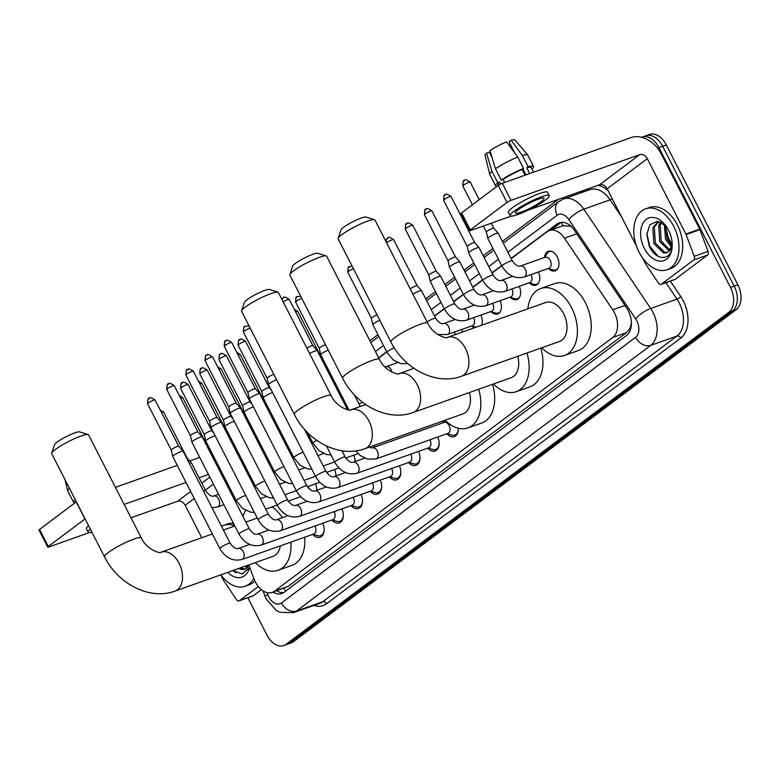 <?xml version="1.0" encoding="UTF-8"?>
<svg xmlns="http://www.w3.org/2000/svg" width="780" height="780" viewBox="0 0 780 780"><rect width="100%" height="100%" fill="white"/><g stroke="black" fill="none" stroke-linecap="round" stroke-linejoin="round"><path stroke-width="1.17" d="M544.557 257.244A10.335 6.737 70.5 0 1 548.272 251.335A10.335 6.737 70.5 0 1 557.271 256.922A10.335 6.737 70.5 0 1 555.194 270.816A10.335 6.737 70.5 0 1 548.574 268.573M442.952 422.819A10.998 7.166 70.5 0 1 443.186 420.907M248.771 564.915L253.987 578.848A19.383 12.636 -109.5 0 0 255.352 581.929A19.383 12.636 -109.5 0 0 272.21 592.41A19.383 12.636 -109.5 0 0 274.453 591.201L612.749 337.477A19.383 12.636 -109.5 0 0 612.719 309.796L564.515 238.192A19.383 12.636 -109.5 0 0 549.325 230.548A19.383 12.636 -109.5 0 0 547.082 231.757L511.222 258.658M631.41 323.066A6.464 4.212 -109.5 0 0 631.322 322.637A19.383 12.636 70.5 0 1 629.733 328.633L629.918 328.497A6.464 4.212 -109.5 0 0 631.166 326.693M571.37 226.297L562.78 225.791M272.21 592.41L288.327 586.277L626.623 332.553L629.733 328.633M631.322 322.637L631.371 322.072M232.557 521.596L234.283 526.198M501.784 265.736L492.053 273.039M482.615 280.118L472.894 287.41M463.456 294.489L453.726 301.782M444.288 308.86L434.567 316.154M386.802 351.975L378.739 358.02M461.77 329.462A10.335 6.737 70.5 0 1 462.667 331.978M480.938 315.091A10.335 6.737 70.5 0 1 481.543 325.27M474.289 327.853A10.335 6.737 70.5 0 1 471.919 326.069M500.097 300.719A10.335 6.737 70.5 0 1 497.698 313.94A10.335 6.737 70.5 0 1 491.088 311.698M519.265 286.338A10.335 6.737 70.5 0 1 516.867 299.559A10.335 6.737 70.5 0 1 510.247 297.326M538.424 271.966A10.335 6.737 70.5 0 1 536.026 285.188A10.335 6.737 70.5 0 1 529.415 282.945M315.403 483.922A10.335 6.737 70.5 0 1 316.777 490.318M334.571 469.54A10.335 6.737 70.5 0 1 335.936 475.946M353.73 455.169A10.335 6.737 70.5 0 1 355.105 461.575M374.176 445.409A10.335 6.737 70.5 0 1 374.264 447.203M322.754 523.243A10.998 7.166 70.5 0 1 320.161 537.235A10.998 7.166 70.5 0 1 312.692 534.388M341.913 508.872A10.998 7.166 70.5 0 1 339.329 522.863A10.998 7.166 70.5 0 1 331.861 520.016M361.081 494.5A10.998 7.166 70.5 0 1 358.488 508.492A10.998 7.166 70.5 0 1 351.019 505.645M380.24 480.129A10.998 7.166 70.5 0 1 377.656 494.11A10.998 7.166 70.5 0 1 370.188 491.264M399.409 465.757A10.998 7.166 70.5 0 1 396.815 479.739A10.998 7.166 70.5 0 1 389.347 476.892M418.567 451.386A10.998 7.166 70.5 0 1 415.984 465.368A10.998 7.166 70.5 0 1 408.515 462.52M437.736 437.005A10.998 7.166 70.5 0 1 435.142 450.996A10.998 7.166 70.5 0 1 427.674 448.149M458.299 428.259A10.998 7.166 70.5 0 1 454.311 436.625A10.998 7.166 70.5 0 1 446.842 433.777M641.56 137.29A19.383 12.636 70.5 0 1 642.067 137.085A19.383 12.636 70.5 0 1 658.925 147.566L730.49 287.401L734.175 286.094A19.383 12.636 70.5 0 1 732.527 310.927L289.76 643.012A19.383 12.636 70.5 0 1 287.508 644.221A19.383 12.636 70.5 0 0 289.76 643.012L732.527 310.927A19.383 12.636 70.5 0 0 734.175 286.094L662.62 146.26L734.175 286.094L737.87 284.778A19.383 12.636 70.5 0 1 736.222 309.621L293.446 641.706A19.383 12.636 70.5 0 1 291.203 642.915L283.822 645.528A19.383 12.636 70.5 0 1 266.955 635.057L247.884 597.763M642.067 137.085L645.762 135.778A19.383 12.636 70.5 0 1 662.62 146.26A19.383 12.636 70.5 0 0 645.762 135.778L649.447 134.472A19.383 12.636 70.5 0 1 666.315 144.944L737.87 284.778M273.01 592.127A19.383 12.636 -109.5 0 0 281.882 593.492A19.383 12.636 -109.5 0 0 284.125 592.283L626.574 335.439A19.383 12.636 -109.5 0 0 626.554 307.759L574.48 230.402A19.383 12.636 -109.5 0 0 559.289 222.768A19.383 12.636 -109.5 0 0 557.047 223.977L511.105 258.433M283.647 592.615A19.383 12.636 70.5 0 1 276.705 590.811M730.49 287.401A19.383 12.636 70.5 0 1 728.832 312.244L286.065 644.319A19.383 12.636 70.5 0 1 283.822 645.528M369.905 340.743L377.959 334.698M425.724 298.877L435.445 291.584M444.883 284.505L454.613 277.212M464.051 270.133L473.772 262.84M483.21 255.762L492.94 248.459M502.378 241.381L558.373 199.387M501.667 265.512L491.936 272.805M482.498 279.883L472.777 287.177M463.34 294.255L453.609 301.548M444.171 308.636L434.45 315.929M386.685 351.751L378.622 357.796M551.021 229.954L560.742 222.661A19.383 12.636 70.5 0 1 561.22 222.329M253.812 578.38A32.302 21.06 70.5 0 1 245.203 586.228A32.302 21.06 70.5 0 1 220.828 574.841M254.845 580.885A32.302 21.06 70.5 0 1 248.898 584.922L245.203 586.228M240.172 567.967L245.339 568.99M248.869 565.168A16.146 10.53 70.5 0 1 246.382 568.288L244.618 569.303L241.488 569.527L238.709 568.493M246.031 565.89L247.923 566.719M244.569 566.407L247.309 567.44M249.619 567.167A22.61 14.742 70.5 0 1 227.692 572.403M232.849 570.57L242.131 574.002L248.898 568.093M249.054 565.666L246.382 568.288M221.51 526.295A32.302 21.06 70.5 0 1 223.597 525.359A32.302 21.06 70.5 0 1 234.049 525.564M223.597 525.359L227.282 524.043A32.302 21.06 70.5 0 1 233.191 523.283M233.064 570.492L236.067 572.851M258.307 586.521L239.372 600.717L253.217 595.803A3.227 2.106 70.5 0 1 252.847 596.008L239.002 600.922A3.227 2.106 -109.5 0 0 239.372 600.717M261.398 589.66L253.217 595.803M47.726 547.131L39 530.078A3.227 0.487 -27.1 0 1 39.566 529.425L48.292 546.478A3.227 0.487 152.9 0 0 47.726 547.131A3.227 0.487 152.9 0 0 48.877 546.956L89.281 532.613M85.098 518.875A3.227 0.487 152.9 0 0 84.962 518.983L76.235 501.92L39.566 529.425M199.719 457.411L189.657 460.98M177.274 465.377L115.401 487.344M84.962 518.983L48.292 546.478M130.991 517.813L177.635 501.248A6.464 4.797 -126.9 0 1 185.162 505.294L201.757 537.742M124.127 504.397L186.001 482.43M199.056 477.799L208.445 474.464M220.759 574.86L223.714 580.651A3.227 2.106 -109.5 0 0 223.996 581.129L236.467 599.644A3.227 2.106 -109.5 0 0 239.002 600.922M88.579 525.681A21.967 3.315 152.9 0 0 86.395 528.772L88.14 532.184A21.967 3.315 152.9 0 0 91.923 532.233M90.324 529.093A21.967 3.315 152.9 0 0 88.14 532.184M75.855 500.818A18.73 2.827 152.9 0 0 75.894 501.16L76.274 501.901M75.28 499.707A21.313 3.217 152.9 0 0 73.593 502.33A21.313 3.217 152.9 0 0 75.153 502.739M69.469 488.339A21.313 3.217 152.9 0 0 67.733 490.854A21.313 3.217 152.9 0 0 67.772 490.961L73.593 502.33M673.706 226.307A32.302 21.06 70.5 0 1 667.222 269.714A32.302 21.06 70.5 0 1 639.122 252.252A32.302 21.06 70.5 0 1 645.606 208.835A32.302 21.06 70.5 0 1 673.706 226.307M645.606 208.835L649.301 207.529A32.302 21.06 70.5 0 1 677.401 224.991A32.302 21.06 70.5 0 1 670.907 268.408L667.222 269.714M665.652 225.595L657.13 221.354L649.828 224.825L646.844 234.37L649.145 245.827C655.122 260.549 670.429 261.349 671.98 247.777L672.233 245.339M644.309 248.362A22.61 14.742 70.5 0 1 644.358 221.169A22.61 14.742 70.5 0 1 664.511 224.172A22.61 14.742 70.5 0 1 668.518 230.197A22.61 14.742 70.5 0 1 672.224 245.905A22.61 14.742 70.5 0 1 661.557 261.105A22.61 14.742 70.5 0 1 644.309 248.362M658.651 221.54L654.322 227.185L655.327 243.077L664.969 252.496L667.349 252.476M658.32 221.481L652.86 227.701L653.855 243.604L663.507 253.012L666.637 252.788L668.401 251.774A16.146 10.53 70.5 0 0 672.204 243.964M661.45 222.514L660.192 225.108L661.187 241L669.932 250.195M660.631 222.144L658.72 225.625L659.724 241.517L669.328 250.926M665.399 225.352L667.046 238.924L671.882 245.827M664.307 224.377L665.584 239.441L671.492 247.201M672.175 244.218A22.61 14.742 70.5 0 1 669.23 239.509A22.61 14.742 70.5 0 1 665.535 225.469M671.911 243.994L668.606 239.002L665.476 226.346M672.233 244.705L668.401 251.774M646.893 233.434L649.652 246.031L658.076 256.327M51.724 453.131L54.571 444.668A14.216 2.145 -27.1 0 1 57.067 442.172A14.216 2.145 -27.1 0 1 69.82 434.918A14.216 2.145 -27.1 0 1 79.57 431.876L88.091 434.519A20.67 3.12 152.9 0 0 73.905 438.945A20.67 3.12 152.9 0 0 55.361 449.494A20.67 3.12 152.9 0 0 51.724 453.131A20.67 3.12 152.9 0 0 51.724 453.668L104.491 556.783A20.67 3.12 -27.1 0 1 108.127 552.611A20.67 3.12 -27.1 0 1 128.047 541.447A20.67 3.12 -27.1 0 1 141.297 537.947L88.53 434.831A20.67 3.12 152.9 0 0 88.091 434.519M212.374 533.968L161.119 552.162A20.67 13.475 -109.5 0 1 179.107 563.335A20.67 13.475 -109.5 0 1 177.343 589.826A20.67 13.475 -109.5 0 1 174.954 591.123L273.068 556.296A20.67 13.475 -109.5 0 0 280.332 545.873M290.843 542.139A35.529 23.166 70.5 0 1 278.041 570.297A35.529 23.166 70.5 0 1 255.314 562.594M304.688 537.225A35.529 23.166 70.5 0 1 291.886 565.383L278.041 570.297M242.941 516.37A35.529 23.166 70.5 0 1 245.72 510.393M272.093 506.863A35.529 23.166 70.5 0 1 282.34 517.676M241.566 310.752L244.403 302.289A14.216 2.145 -27.1 0 1 246.899 299.793A14.216 2.145 -27.1 0 1 259.652 292.539A14.216 2.145 -27.1 0 1 269.412 289.497L277.933 292.139A20.67 3.12 152.9 0 0 263.747 296.566A20.67 3.12 152.9 0 0 245.193 307.115A20.67 3.12 152.9 0 0 241.566 310.752A20.67 3.12 152.9 0 0 241.566 311.288L294.333 414.404A20.67 3.12 -27.1 0 1 297.96 410.221A20.67 3.12 -27.1 0 1 317.879 399.058A20.67 3.12 -27.1 0 1 331.13 395.567L278.363 292.451A20.67 3.12 152.9 0 0 277.933 292.139M365.693 404.557L350.961 409.783A20.67 13.475 -109.5 0 1 368.94 420.956A20.67 13.475 -109.5 0 1 367.185 447.447A20.67 13.475 -109.5 0 1 364.786 448.744L462.91 413.917A20.67 13.475 -109.5 0 0 469.482 392.496M478.666 389.24A35.529 23.166 70.5 0 1 467.873 427.918A35.529 23.166 70.5 0 1 445.146 420.215M492.511 384.325A35.529 23.166 70.5 0 1 481.718 423.004L467.873 427.918M289.848 274.531L292.695 266.068A14.216 2.145 -27.1 0 1 295.191 263.572A14.216 2.145 -27.1 0 1 307.944 256.318A14.216 2.145 -27.1 0 1 317.694 253.276L326.225 255.918A20.67 3.12 152.9 0 0 312.029 260.344A20.67 3.12 152.9 0 0 293.485 270.894A20.67 3.12 152.9 0 0 289.848 274.531A20.67 3.12 152.9 0 0 289.848 275.067L342.615 378.183A20.67 3.12 -27.1 0 1 346.252 374.01A20.67 3.12 -27.1 0 1 366.171 362.846A20.67 3.12 -27.1 0 1 379.421 359.346L326.654 256.24A20.67 3.12 152.9 0 0 326.225 255.918M413.975 368.335L399.253 373.561A20.67 13.475 -109.5 0 1 417.232 384.745A20.67 13.475 -109.5 0 1 415.467 411.235A20.67 13.475 -109.5 0 1 413.078 412.523L511.192 377.695A20.67 13.475 -109.5 0 0 517.774 356.284M526.948 353.028A35.529 23.166 70.5 0 1 516.165 391.697A35.529 23.166 70.5 0 1 493.438 383.994M540.793 348.114A35.529 23.166 70.5 0 1 530.01 386.782L516.165 391.697M338.14 238.309L340.987 229.856A14.216 2.145 -27.1 0 1 343.483 227.351A14.216 2.145 -27.1 0 1 356.236 220.106A14.216 2.145 -27.1 0 1 365.986 217.054L374.507 219.707A20.67 3.12 152.9 0 0 360.321 224.133A20.67 3.12 152.9 0 0 341.776 234.673A20.67 3.12 152.9 0 0 338.14 238.309A20.67 3.12 152.9 0 0 338.14 238.846L390.907 341.962A20.67 3.12 -27.1 0 1 394.543 337.789A20.67 3.12 -27.1 0 1 414.463 326.625A20.67 3.12 -27.1 0 1 427.713 323.135L374.946 220.018A20.67 3.12 152.9 0 0 374.507 219.707M447.535 337.34A20.67 13.475 -109.5 0 1 465.523 348.523A20.67 13.475 -109.5 0 1 463.759 375.014A20.67 13.475 -109.5 0 1 461.37 376.301L559.484 341.474A20.67 13.475 -109.5 0 0 563.638 313.697A20.67 13.475 -109.5 0 0 545.659 302.513L447.535 337.34C447.74 339.163 433.378 335.488 427.713 323.135M527.894 308.822A35.529 23.166 70.5 0 1 540.686 288.512A35.529 23.166 70.5 0 1 571.594 307.729A35.529 23.166 70.5 0 1 564.457 355.475A35.529 23.166 70.5 0 1 541.73 347.782M540.686 288.512L554.531 283.598A35.529 23.166 70.5 0 1 585.439 302.815A35.529 23.166 70.5 0 1 578.302 350.561L564.457 355.475M313.004 534.28L317.772 535.694A9.691 6.318 -109.5 0 0 320.648 535.675A9.691 6.318 -109.5 0 0 324.178 529.562M242.005 559.475A5.811 3.793 -109.5 0 0 242.873 558.958A5.811 3.793 -109.5 0 0 243.175 551.665A5.811 3.793 -109.5 0 0 238.114 548.525C235.784 549.188 233.142 547.433 230.188 543.26A5.811 0.877 -27.1 0 0 226.619 544.177A5.811 0.877 -27.1 0 0 221.062 547.228A5.811 0.877 -27.1 0 0 220.857 547.385A5.811 0.877 -27.1 0 0 219.833 548.554C225.547 557.983 232.937 561.62 242.005 559.475L313.814 533.988A5.811 3.793 -109.5 0 0 314.983 526.178A5.811 3.793 -109.5 0 0 314.906 526.032M219.833 548.554L172.741 456.524A5.811 0.877 -27.1 0 1 172.731 456.495A5.811 0.877 -27.1 0 1 173.764 455.354A5.811 0.877 -27.1 0 1 181.028 451.542A5.811 0.877 -27.1 0 1 183.076 451.201A5.811 0.877 -27.1 0 1 183.095 451.23L230.188 543.26M148.336 402.987A4.202 0.634 -27.1 0 0 147.595 403.835L171.268 450.099A4.202 0.634 -27.1 0 1 171.268 450.079A4.202 0.634 -27.1 0 1 172.009 449.26A4.202 0.634 -27.1 0 1 177.255 446.511A4.202 0.634 -27.1 0 1 178.737 446.257A4.202 0.634 -27.1 0 1 178.747 446.277L155.074 400.013C147.615 395.08 150.326 399.35 148.814 398.56A4.202 3.12 53.1 0 0 148.336 402.987A4.202 0.634 -27.1 0 1 152.383 400.725A4.202 0.634 -27.1 0 1 155.074 400.013M332.173 519.899L336.94 521.323A9.691 6.318 -109.5 0 0 339.817 521.303A9.691 6.318 -109.5 0 0 343.346 515.18M261.173 545.103A5.811 3.793 -109.5 0 0 262.031 544.586A5.811 3.793 -109.5 0 0 262.334 537.293A5.811 3.793 -109.5 0 0 257.283 534.144C254.953 534.817 252.31 533.062 249.356 528.889A5.811 0.877 -27.1 0 0 245.778 529.805A5.811 0.877 -27.1 0 0 240.23 532.857A5.811 0.877 -27.1 0 0 240.025 533.013A5.811 0.877 -27.1 0 0 239.002 534.183C244.705 543.611 252.096 547.248 261.173 545.103L332.982 519.617A5.811 3.793 -109.5 0 0 334.152 511.807A5.811 3.793 -109.5 0 0 334.074 511.66M239.002 534.183L191.909 442.153A5.811 0.877 -27.1 0 1 191.899 442.123A5.811 0.877 -27.1 0 1 192.933 440.983A5.811 0.877 -27.1 0 1 200.197 437.171A5.811 0.877 -27.1 0 1 202.234 436.829A5.811 0.877 -27.1 0 1 202.254 436.858L249.356 528.889M168.607 383.857A4.202 3.12 53.1 0 0 167.973 384.189A4.202 3.12 53.1 0 0 167.495 388.615A4.202 0.634 -27.1 0 0 166.754 389.464L190.427 435.727A4.202 0.634 -27.1 0 1 190.427 435.708A4.202 0.634 -27.1 0 1 191.178 434.889A4.202 0.634 -27.1 0 1 196.423 432.139A4.202 0.634 -27.1 0 1 197.896 431.886A4.202 0.634 -27.1 0 1 197.915 431.906M351.331 505.528L356.099 506.951A9.691 6.318 -109.5 0 0 358.976 506.932A9.691 6.318 -109.5 0 0 362.505 500.809M280.332 530.731A5.811 3.793 -109.5 0 0 281.2 530.215A5.811 3.793 -109.5 0 0 281.502 522.922A5.811 3.793 -109.5 0 0 276.442 519.773C274.111 520.445 271.469 518.69 268.515 514.517A5.811 0.877 -27.1 0 0 264.947 515.424A5.811 0.877 -27.1 0 0 259.389 518.486A5.811 0.877 -27.1 0 0 259.184 518.632A5.811 0.877 -27.1 0 0 258.16 519.812C263.874 529.23 271.264 532.876 280.332 530.731L352.141 505.245A5.811 3.793 -109.5 0 0 353.311 497.425A5.811 3.793 -109.5 0 0 353.233 497.289M258.16 519.812L211.068 427.781A5.811 0.877 -27.1 0 1 211.058 427.752A5.811 0.877 -27.1 0 1 212.092 426.611A5.811 0.877 -27.1 0 1 219.355 422.799A5.811 0.877 -27.1 0 1 221.403 422.458A5.811 0.877 -27.1 0 1 221.422 422.487L268.515 514.517M186.664 374.244A4.202 0.634 -27.1 0 0 185.923 375.092L209.596 421.346A4.202 0.634 -27.1 0 1 209.596 421.337A4.202 0.634 -27.1 0 1 210.337 420.517A4.202 0.634 -27.1 0 1 215.582 417.758A4.202 0.634 -27.1 0 1 217.064 417.514A4.202 0.634 -27.1 0 1 217.074 417.534L193.401 371.26C185.942 366.337 188.653 370.607 187.142 369.817A4.202 3.12 53.1 0 0 186.664 374.244A4.202 0.634 -27.1 0 1 190.71 371.972A4.202 0.634 -27.1 0 1 193.401 371.26M370.5 491.156L375.268 492.58A9.691 6.318 -109.5 0 0 378.144 492.56A9.691 6.318 -109.5 0 0 381.673 486.437M299.5 516.36A5.811 3.793 -109.5 0 0 300.358 515.843A5.811 3.793 -109.5 0 0 300.661 508.55A5.811 3.793 -109.5 0 0 295.61 505.401C293.28 506.074 290.638 504.319 287.683 500.136A5.811 0.877 -27.1 0 0 284.105 501.052A5.811 0.877 -27.1 0 0 278.558 504.114A5.811 0.877 -27.1 0 0 278.353 504.26A5.811 0.877 -27.1 0 0 277.329 505.44C283.033 514.858 290.423 518.505 299.5 516.36L371.309 490.873A5.811 3.793 -109.5 0 0 372.479 483.054A5.811 3.793 -109.5 0 0 372.401 482.908M277.329 505.44L230.236 413.41A5.811 0.877 -27.1 0 1 230.227 413.38A5.811 0.877 -27.1 0 1 231.26 412.23A5.811 0.877 -27.1 0 1 238.524 408.427A5.811 0.877 -27.1 0 1 240.562 408.086A5.811 0.877 -27.1 0 1 240.581 408.115L287.683 500.136M228.764 406.985A4.202 0.634 -27.1 0 1 228.755 406.965A4.202 0.634 -27.1 0 1 229.505 406.136A4.202 0.634 -27.1 0 1 234.751 403.387A4.202 0.634 -27.1 0 1 236.223 403.143A4.202 0.634 -27.1 0 1 236.243 403.162L240.562 408.086M389.659 476.785L394.427 478.208A9.691 6.318 -109.5 0 0 397.303 478.189A9.691 6.318 -109.5 0 0 400.832 472.066M318.659 501.988A5.811 3.793 -109.5 0 0 319.527 501.472A5.811 3.793 -109.5 0 0 319.829 494.169A5.811 3.793 -109.5 0 0 314.769 491.029C312.439 491.702 309.796 489.947 306.842 485.764A5.811 0.877 -27.1 0 0 303.274 486.681A5.811 0.877 -27.1 0 0 297.716 489.743A5.811 0.877 -27.1 0 0 297.511 489.889A5.811 0.877 -27.1 0 0 296.488 491.069C302.201 500.487 309.592 504.133 318.659 501.988L390.468 476.502A5.811 3.793 -109.5 0 0 391.638 468.683A5.811 3.793 -109.5 0 0 391.56 468.536M296.488 491.069L249.395 399.038A5.811 0.877 -27.1 0 1 249.386 398.999A5.811 0.877 -27.1 0 1 250.419 397.858A5.811 0.877 -27.1 0 1 257.683 394.056A5.811 0.877 -27.1 0 1 259.73 393.715A5.811 0.877 -27.1 0 1 259.75 393.734L306.842 485.764M247.923 392.613A4.202 0.634 -27.1 0 1 247.923 392.594A4.202 0.634 -27.1 0 1 248.664 391.765A4.202 0.634 -27.1 0 1 253.91 389.015A4.202 0.634 -27.1 0 1 255.391 388.772A4.202 0.634 -27.1 0 1 255.401 388.791L259.73 393.715M408.827 462.413L413.595 463.837A9.691 6.318 -109.5 0 0 416.471 463.808A9.691 6.318 -109.5 0 0 420.001 457.694M337.828 487.617A5.811 3.793 -109.5 0 0 338.686 487.09A5.811 3.793 -109.5 0 0 338.988 479.798A5.811 3.793 -109.5 0 0 333.938 476.658C331.607 477.321 328.965 475.566 326.011 471.393A5.811 0.877 -27.1 0 0 322.433 472.31A5.811 0.877 -27.1 0 0 316.885 475.371A5.811 0.877 -27.1 0 0 316.68 475.517A5.811 0.877 -27.1 0 0 315.656 476.687C321.36 486.115 328.75 489.752 337.828 487.617L409.636 462.121A5.811 3.793 -109.5 0 0 410.806 454.311A5.811 3.793 -109.5 0 0 410.728 454.165M315.656 476.687L268.564 384.667A5.811 0.877 -27.1 0 1 268.554 384.628A5.811 0.877 -27.1 0 1 269.587 383.487A5.811 0.877 -27.1 0 1 276.607 379.762M245.261 326.362A4.202 3.12 53.1 0 0 244.627 326.703A4.202 3.12 53.1 0 0 244.15 331.12A4.202 0.634 -27.1 0 0 243.409 331.968L267.082 378.232A4.202 0.634 -27.1 0 1 267.082 378.222A4.202 0.634 -27.1 0 1 267.832 377.393A4.202 0.634 -27.1 0 1 273.078 374.644A4.202 0.634 -27.1 0 1 273.858 374.4M427.986 448.042L432.754 449.456A9.691 6.318 -109.5 0 0 435.63 449.436A9.691 6.318 -109.5 0 0 439.159 443.323M356.986 473.245A5.811 3.793 -109.5 0 0 357.854 472.719A5.811 3.793 -109.5 0 0 358.156 465.426A5.811 3.793 -109.5 0 0 353.096 462.286C350.766 462.95 348.124 461.194 345.169 457.022A5.811 0.877 -27.1 0 0 341.601 457.938A5.811 0.877 -27.1 0 0 336.043 460.999A5.811 0.877 -27.1 0 0 335.839 461.146A5.811 0.877 -27.1 0 0 334.815 462.316C340.529 471.744 347.919 475.381 356.986 473.245L428.795 447.749A5.811 3.793 -109.5 0 0 429.965 439.94A5.811 3.793 -109.5 0 0 429.887 439.793M447.154 433.66L451.922 435.084A9.691 6.318 -109.5 0 0 454.798 435.065A9.691 6.318 -109.5 0 0 458.328 428.951M447.964 433.378A5.811 3.793 -109.5 0 0 449.134 425.568A5.811 3.793 -109.5 0 0 444.073 422.419L372.265 447.915A5.811 3.793 -109.5 0 1 377.315 451.055A5.811 3.793 -109.5 0 1 377.013 458.348A5.811 3.793 -109.5 0 1 376.155 458.864L447.964 433.378M309.65 353.594A5.811 0.877 -27.1 0 1 315.178 350.932A5.811 0.877 -27.1 0 1 317.216 350.59A5.811 0.877 -27.1 0 1 317.236 350.62L347.5 409.744M306.872 348.153A4.202 0.634 -27.1 0 1 311.405 345.901A4.202 0.634 -27.1 0 1 312.877 345.647A4.202 0.634 -27.1 0 1 312.897 345.667M308.704 488.397A5.811 3.793 -109.5 0 0 308.041 486.7A5.811 3.793 -109.5 0 0 307.973 486.554M245.7 495.446A5.811 0.877 -27.1 0 0 237.569 499.434A5.811 0.877 -27.1 0 0 237.364 499.59A5.811 0.877 -27.1 0 0 236.34 500.76L205.774 441.022A5.811 0.877 -27.1 0 1 205.754 440.983A5.811 0.877 -27.1 0 1 206.788 439.842A5.811 0.877 -27.1 0 1 214.061 436.04A5.811 0.877 -27.1 0 1 215.124 435.708M182.471 382.717A4.202 3.12 53.1 0 0 181.838 383.058A4.202 3.12 53.1 0 0 181.36 387.485A4.202 0.634 -27.1 0 0 180.619 388.333L204.292 434.587A4.202 0.634 -27.1 0 1 204.292 434.577A4.202 0.634 -27.1 0 1 205.033 433.748A4.202 0.634 -27.1 0 1 210.288 430.999A4.202 0.634 -27.1 0 1 211.76 430.755A4.202 0.634 -27.1 0 1 211.77 430.774L213.749 433.017M327.863 474.026A5.811 3.793 -109.5 0 0 327.21 472.329A5.811 3.793 -109.5 0 0 327.132 472.183M264.859 481.075A5.811 0.877 -27.1 0 0 256.727 485.062A5.811 0.877 -27.1 0 0 256.523 485.219A5.811 0.877 -27.1 0 0 255.508 486.389L224.932 426.65A5.811 0.877 -27.1 0 1 224.923 426.611A5.811 0.877 -27.1 0 1 225.956 425.47A5.811 0.877 -27.1 0 1 233.22 421.658A5.811 0.877 -27.1 0 1 234.293 421.337M201.63 368.345A4.202 3.12 53.1 0 0 201.006 368.686A4.202 3.12 53.1 0 0 200.518 373.103A4.202 0.634 -27.1 0 0 199.787 373.952L223.46 420.215A4.202 0.634 -27.1 0 1 223.451 420.206A4.202 0.634 -27.1 0 1 224.201 419.377A4.202 0.634 -27.1 0 1 229.447 416.627A4.202 0.634 -27.1 0 1 230.929 416.383A4.202 0.634 -27.1 0 1 230.939 416.403M347.032 459.654A5.811 3.793 -109.5 0 0 346.369 457.957A5.811 3.793 -109.5 0 0 346.3 457.811M284.027 466.703A5.811 0.877 -27.1 0 0 275.896 470.691A5.811 0.877 -27.1 0 0 275.691 470.837A5.811 0.877 -27.1 0 0 274.667 472.017L244.101 412.269A5.811 0.877 -27.1 0 1 244.082 412.24A5.811 0.877 -27.1 0 1 245.115 411.099A5.811 0.877 -27.1 0 1 252.388 407.287A5.811 0.877 -27.1 0 1 253.451 406.965M220.798 353.974A4.202 3.12 53.1 0 0 220.165 354.315A4.202 3.12 53.1 0 0 219.687 358.732A4.202 0.634 -27.1 0 0 218.946 359.58L242.619 405.844A4.202 0.634 -27.1 0 1 242.619 405.834A4.202 0.634 -27.1 0 1 243.36 405.005A4.202 0.634 -27.1 0 1 248.615 402.256A4.202 0.634 -27.1 0 1 250.088 402.002A4.202 0.634 -27.1 0 1 250.097 402.031M303.186 452.332A5.811 0.877 -27.1 0 0 295.055 456.319A5.811 0.877 -27.1 0 0 294.85 456.466A5.811 0.877 -27.1 0 0 293.836 457.645L263.26 397.898A5.811 0.877 -27.1 0 1 263.25 397.868A5.811 0.877 -27.1 0 1 264.284 396.727A5.811 0.877 -27.1 0 1 271.547 392.915A5.811 0.877 -27.1 0 1 272.62 392.594M238.846 344.36A4.202 0.634 -27.1 0 0 238.114 345.209L261.787 391.472A4.202 0.634 -27.1 0 1 261.778 391.453A4.202 0.634 -27.1 0 1 262.529 390.634A4.202 0.634 -27.1 0 1 267.774 387.884A4.202 0.634 -27.1 0 1 269.256 387.631A4.202 0.634 -27.1 0 1 269.266 387.65L245.583 341.386C238.134 336.453 240.845 340.723 239.333 339.934A4.202 3.12 53.1 0 0 238.846 344.36A4.202 0.634 -27.1 0 1 242.892 342.098A4.202 0.634 -27.1 0 1 245.583 341.386M348.991 409.958L320.755 354.783A5.811 0.877 -27.1 0 1 320.736 354.754A5.811 0.877 -27.1 0 1 321.769 353.603A5.811 0.877 -27.1 0 1 328.244 350.103M297.453 296.478A4.202 3.12 53.1 0 0 296.819 296.819A4.202 3.12 53.1 0 0 296.341 301.246A4.202 0.634 -27.1 0 0 295.601 302.094L319.273 348.348A4.202 0.634 -27.1 0 1 319.273 348.338A4.202 0.634 -27.1 0 1 320.014 347.51A4.202 0.634 -27.1 0 1 325.27 344.76A4.202 0.634 -27.1 0 1 325.474 344.692M189.384 463.525A5.811 0.877 -27.1 0 1 189.511 463.476A5.811 0.877 -27.1 0 1 191.548 463.135A5.811 0.877 -27.1 0 1 191.568 463.164L205.705 490.786C208.66 494.969 211.302 496.714 213.632 496.051A5.811 3.793 -109.5 0 1 218.692 499.19A5.811 3.793 -109.5 0 1 218.39 506.483A5.811 3.793 -109.5 0 1 217.522 507.01L223.928 504.728M186.644 458.172A4.202 0.634 -27.1 0 1 187.21 458.191A4.202 0.634 -27.1 0 1 187.22 458.211L191.548 463.135M693.732 259.945A3.227 2.106 -109.5 0 0 694.229 256.318L686.088 234.556A3.227 2.106 -109.5 0 0 685.864 234.039L699.709 229.125A3.227 2.106 70.5 0 1 699.933 229.642L708.074 251.404A3.227 2.106 70.5 0 1 707.577 255.031L693.732 259.945L661.391 284.203L675.236 279.289A3.227 2.106 70.5 0 1 674.856 279.494L661.011 284.407A3.227 2.106 -109.5 0 0 661.391 284.203M707.577 255.031L675.236 279.289M699.709 229.125L661.148 153.767A25.837 19.198 53.1 0 0 631.049 137.582L502.291 183.29L511.017 200.343L639.775 154.635A6.464 4.797 -126.9 0 1 647.303 158.681L685.864 234.039M469.745 230.617L461.019 213.564A3.227 0.487 -27.1 0 1 461.584 212.911L470.311 229.964A3.227 0.487 152.9 0 0 469.745 230.617A3.227 0.487 152.9 0 0 470.886 230.441L511.3 216.099M511.017 200.343A3.227 0.487 152.9 0 0 506.981 202.459L498.254 185.406L461.584 212.911M492.005 157.287L489.372 152.159L486.535 153.163L491.985 171.376L497.796 182.744L499.668 182.081A18.73 2.827 152.9 0 0 497.903 184.636L498.284 185.377A3.227 0.487 -27.1 0 1 502.291 183.29M506.981 202.459L470.311 229.964M528.401 210.025L599.644 184.733A6.464 4.797 -126.9 0 1 607.172 188.78L636.451 245.993M642.554 257.927L645.733 264.137A3.227 2.106 -109.5 0 0 646.015 264.605L658.486 283.13A3.227 2.106 -109.5 0 0 661.011 284.407M518.173 209.761A16.146 2.438 152.9 0 0 515.336 213.018A16.146 2.438 152.9 0 0 525.681 210.288A16.146 2.438 152.9 0 0 541.252 201.572A16.146 2.438 152.9 0 0 544.089 198.305A16.146 2.438 152.9 0 0 533.734 201.035A16.146 2.438 152.9 0 0 518.173 209.761M490.171 153.719A12.919 1.95 152.9 0 0 490.883 153.562M533.617 172.175L531.258 167.573A18.73 2.827 152.9 0 0 526.773 167.876L528.177 166.822L522.356 155.454L511.173 140.244L509.048 141.843L514.81 153.095M517.745 157.092A21.313 3.217 152.9 0 0 495.436 168.782L489.996 150.569A16.799 2.535 152.9 0 1 506.561 141.882L517.745 157.092L523.556 168.46L522.161 169.514L525.067 175.198A18.73 2.827 152.9 0 1 529.678 173.56L526.773 167.876M522.161 169.514A18.73 2.827 152.9 0 0 503.129 179.488L501.257 180.151L495.436 168.782M504.65 182.452L503.129 179.488M549.257 195.663L547.511 192.25A21.967 3.315 152.9 0 0 533.442 195.965A21.967 3.315 152.9 0 0 512.275 207.821A21.967 3.315 152.9 0 0 508.414 212.257L510.159 215.67A21.967 3.315 152.9 0 0 524.238 211.955A21.967 3.315 152.9 0 0 545.405 200.099A21.967 3.315 152.9 0 0 549.257 195.663A21.967 3.315 152.9 0 0 535.187 199.368A21.967 3.315 152.9 0 0 514.02 211.234A21.967 3.315 152.9 0 0 510.159 215.67M531.96 168.938A21.313 3.217 152.9 0 0 533.559 166.393A21.313 3.217 152.9 0 0 528.177 166.822M523.556 168.46A21.313 3.217 152.9 0 0 501.257 180.151M533.559 166.393L527.738 155.025A21.313 3.217 152.9 0 0 527.68 154.928A21.313 3.217 152.9 0 0 522.356 155.454M511.553 146.747L510.081 144.797L508.989 145.187M527.68 154.928L514.937 139.961A16.799 2.535 152.9 0 0 511.173 140.244M499.668 182.081L500.653 183.992M497.796 182.744A21.313 3.217 152.9 0 0 495.602 185.816A21.313 3.217 152.9 0 0 497.172 186.215M491.985 171.376A21.313 3.217 152.9 0 0 489.752 174.34A21.313 3.217 152.9 0 0 489.791 174.447L495.602 185.816M486.535 153.163A16.799 2.535 152.9 0 0 485.053 155.249L489.752 174.34M522.912 168.948L525.934 174.857M208.543 449.144A5.811 0.877 -27.1 0 1 208.669 449.104A5.811 0.877 -27.1 0 1 209.742 448.773M205.813 443.8A4.202 0.634 -27.1 0 1 206.368 443.82A4.202 0.634 -27.1 0 1 206.388 443.84M227.711 434.772A5.811 0.877 -27.1 0 1 227.838 434.733A5.811 0.877 -27.1 0 1 228.901 434.401M224.971 429.429A4.202 0.634 -27.1 0 1 225.537 429.448A4.202 0.634 -27.1 0 1 225.547 429.468M246.87 420.401A5.811 0.877 -27.1 0 1 246.997 420.352A5.811 0.877 -27.1 0 1 248.069 420.03M244.14 415.058A4.202 0.634 -27.1 0 1 244.696 415.077A4.202 0.634 -27.1 0 1 244.715 415.096L221.12 368.998L217.591 366.717M266.038 406.029A5.811 0.877 -27.1 0 1 266.165 405.98A5.811 0.877 -27.1 0 1 267.228 405.659M263.299 400.676A4.202 0.634 -27.1 0 1 263.864 400.706A4.202 0.634 -27.1 0 1 263.874 400.725L265.853 402.968M323.524 362.905A5.811 0.877 -27.1 0 1 323.651 362.866A5.811 0.877 -27.1 0 1 324.724 362.534M320.794 357.562A4.202 0.634 -27.1 0 1 321.35 357.581A4.202 0.634 -27.1 0 1 321.37 357.601L323.349 359.843M394.231 347.773A5.811 0.877 -27.1 0 0 388.216 351.029A5.811 0.877 -27.1 0 0 388.011 351.185A5.811 0.877 -27.1 0 0 386.987 352.355L372.86 324.733A5.811 0.877 -27.1 0 1 372.84 324.694A5.811 0.877 -27.1 0 1 373.873 323.554A5.811 0.877 -27.1 0 1 379.811 320.268M349.645 266.604A4.202 3.12 53.1 0 0 349.011 266.935A4.202 3.12 53.1 0 0 348.533 271.362A4.202 0.634 -27.1 0 0 347.792 272.21L371.377 318.298A4.202 0.634 -27.1 0 1 371.377 318.289A4.202 0.634 -27.1 0 1 372.119 317.46A4.202 0.634 -27.1 0 1 377.023 314.837M455.227 334.62A5.811 3.793 -109.5 0 0 454.409 332.241A5.811 3.793 -109.5 0 0 454.34 332.104M437.804 334.542L447.486 334.532L472.407 325.689A5.811 3.793 -109.5 0 0 473.577 317.869A5.811 3.793 -109.5 0 0 473.499 317.723M412.952 294.284A5.811 0.877 -27.1 0 1 419.474 290.998A5.811 0.877 -27.1 0 1 421.512 290.657A5.811 0.877 -27.1 0 1 421.531 290.686L435.669 318.308C438.623 322.491 441.265 324.246 443.596 323.573A5.811 3.793 -109.5 0 1 448.656 326.723A5.811 3.793 -109.5 0 1 448.354 334.015A5.811 3.793 -109.5 0 1 447.486 334.532M410.202 288.912A4.202 0.634 -27.1 0 1 410.446 288.717A4.202 0.634 -27.1 0 1 415.701 285.968A4.202 0.634 -27.1 0 1 417.173 285.714A4.202 0.634 -27.1 0 1 417.183 285.733L393.598 239.636C386.139 234.712 388.859 238.982 387.338 238.192A4.202 3.12 53.1 0 0 386.86 242.619A4.202 0.634 -27.1 0 1 390.907 240.347A4.202 0.634 -27.1 0 1 393.598 239.636M490.766 311.6L495.534 313.024A9.691 6.318 -109.5 0 0 498.41 312.994A9.691 6.318 -109.5 0 0 500.37 311.59M444.483 309.231L430.345 281.609A5.811 0.877 -27.1 0 1 430.336 281.58A5.811 0.877 -27.1 0 1 431.369 280.439A5.811 0.877 -27.1 0 1 438.633 276.627A5.811 0.877 -27.1 0 1 440.68 276.286A5.811 0.877 -27.1 0 1 440.7 276.315L454.837 303.937A5.811 0.877 -27.1 0 0 451.259 304.853A5.811 0.877 -27.1 0 0 445.712 307.915A5.811 0.877 -27.1 0 0 445.507 308.061A5.811 0.877 -27.1 0 0 444.483 309.231C450.187 318.659 457.577 322.306 466.654 320.161L491.575 311.308A5.811 3.793 -109.5 0 0 492.745 303.498A5.811 3.793 -109.5 0 0 492.668 303.352M406.019 228.238A4.202 0.634 -27.1 0 0 405.288 229.086L428.873 275.174A4.202 0.634 -27.1 0 1 428.863 275.165A4.202 0.634 -27.1 0 1 429.614 274.346A4.202 0.634 -27.1 0 1 434.86 271.586A4.202 0.634 -27.1 0 1 436.332 271.343A4.202 0.634 -27.1 0 1 436.351 271.362L412.756 225.264C405.298 220.33 408.018 224.601 406.507 223.821A4.202 3.12 53.1 0 0 406.019 228.238A4.202 0.634 -27.1 0 1 410.065 225.976A4.202 0.634 -27.1 0 1 412.756 225.264M509.925 297.229L514.693 298.652A9.691 6.318 -109.5 0 0 517.569 298.623A9.691 6.318 -109.5 0 0 519.529 297.209M463.642 294.86L449.514 267.238A5.811 0.877 -27.1 0 1 449.494 267.209A5.811 0.877 -27.1 0 1 450.528 266.058A5.811 0.877 -27.1 0 1 457.802 262.255A5.811 0.877 -27.1 0 1 459.839 261.914L473.996 289.565A5.811 0.877 -27.1 0 0 470.428 290.482A5.811 0.877 -27.1 0 0 464.87 293.543A5.811 0.877 -27.1 0 0 464.665 293.69A5.811 0.877 -27.1 0 0 463.642 294.86C469.355 304.288 476.746 307.924 485.813 305.789L510.734 296.936A5.811 3.793 -109.5 0 0 511.904 289.127A5.811 3.793 -109.5 0 0 511.826 288.98M459.839 261.914A5.811 0.877 -27.1 0 1 459.859 261.944L455.5 256.971A4.202 0.634 -27.1 0 1 455.51 256.99M448.042 260.812A4.202 0.634 -27.1 0 1 448.032 260.793A4.202 0.634 -27.1 0 1 448.773 259.964A4.202 0.634 -27.1 0 1 454.028 257.215A4.202 0.634 -27.1 0 1 455.5 256.971L431.925 210.893C424.466 205.959 427.186 210.23 425.665 209.45A4.202 3.12 53.1 0 0 425.188 213.866A4.202 0.634 -27.1 0 1 429.234 211.604A4.202 0.634 -27.1 0 1 431.925 210.893M529.093 282.857L533.861 284.271A9.691 6.318 -109.5 0 0 536.737 284.252A9.691 6.318 -109.5 0 0 538.697 282.838M482.81 280.488L468.673 252.866A5.811 0.877 -27.1 0 1 468.663 252.827A5.811 0.877 -27.1 0 1 469.697 251.686A5.811 0.877 -27.1 0 1 476.96 247.884A5.811 0.877 -27.1 0 1 479.008 247.543L493.165 275.194A5.811 0.877 -27.1 0 0 489.587 276.11A5.811 0.877 -27.1 0 0 484.039 279.162A5.811 0.877 -27.1 0 0 483.834 279.318A5.811 0.877 -27.1 0 0 482.81 280.488C488.514 289.916 495.904 293.553 504.982 291.408L529.903 282.565A5.811 3.793 -109.5 0 0 531.073 274.755A5.811 3.793 -109.5 0 0 530.995 274.609M479.008 247.543A5.811 0.877 -27.1 0 1 479.027 247.562L474.659 242.599A4.202 0.634 -27.1 0 1 474.679 242.619L451.084 196.521C443.625 191.588 446.345 195.858 444.834 195.068A4.202 3.12 53.1 0 0 444.346 199.495A4.202 0.634 -27.1 0 1 448.393 197.233A4.202 0.634 -27.1 0 1 451.084 196.521M444.346 199.495A4.202 0.634 -27.1 0 0 443.615 200.343L467.2 246.431A4.202 0.634 -27.1 0 1 467.191 246.422A4.202 0.634 -27.1 0 1 467.941 245.593A4.202 0.634 -27.1 0 1 473.187 242.843A4.202 0.634 -27.1 0 1 474.659 242.599M548.252 268.476L553.02 269.899A9.691 6.318 -109.5 0 0 555.896 269.88A9.691 6.318 -109.5 0 0 557.856 268.466M549.062 268.193A5.811 3.793 -109.5 0 0 550.231 260.383A5.811 3.793 -109.5 0 0 545.171 257.234L520.25 266.077A5.811 3.793 -109.5 0 1 525.31 269.227A5.811 3.793 -109.5 0 1 525.008 276.52A5.811 3.793 -109.5 0 1 524.14 277.036L549.062 268.193M512.323 260.822A5.811 0.877 -27.1 0 0 508.755 261.739A5.811 0.877 -27.1 0 0 503.197 264.79A5.811 0.877 -27.1 0 0 502.993 264.947A5.811 0.877 -27.1 0 0 501.969 266.116L487.841 238.495A5.811 0.877 -27.1 0 1 487.822 238.456A5.811 0.877 -27.1 0 1 488.855 237.315A5.811 0.877 -27.1 0 1 496.129 233.503A5.811 0.877 -27.1 0 1 498.166 233.161A5.811 0.877 -27.1 0 1 498.186 233.191L512.323 260.822C515.278 264.995 517.92 266.75 520.25 266.077M483.278 226.044L486.359 232.06A4.202 0.634 -27.1 0 1 486.359 232.05A4.202 0.634 -27.1 0 1 487.1 231.221A4.202 0.634 -27.1 0 1 492.356 228.472A4.202 0.634 -27.1 0 1 493.828 228.228A4.202 0.634 -27.1 0 1 493.837 228.248L498.166 233.161M551.831 251.482A9.691 6.318 -109.5 0 0 549.413 251.618A9.691 6.318 -109.5 0 0 547.17 253.412L544.362 257.527M283.901 588.257A19.383 14.401 53.1 0 0 285.656 591.133M561.493 222.31A19.383 14.401 53.1 0 0 562.78 225.781M629.918 328.497A19.383 14.401 53.1 0 0 630.503 329.569M288.327 586.277L274.453 591.201M576.791 233.834L564.515 238.192M624.995 305.438L612.719 309.796M626.623 332.553L612.749 337.477M736.222 309.621L728.832 312.244M293.446 641.706L286.065 644.319M666.315 144.944L658.925 147.566M267.014 592.605L267.803 594.711A12.919 8.424 -109.5 0 0 268.71 596.768A12.919 8.424 -109.5 0 0 281.444 602.95L635.661 337.282A12.919 8.424 -109.5 0 0 636.763 320.726A12.919 8.424 -109.5 0 0 635.642 318.825L568.786 219.521A12.919 8.424 -109.5 0 0 557.164 215.231L507.907 252.184M568.786 219.521A12.919 3.588 146.1 0 1 583.82 209.157L610.126 199.816A25.837 16.848 -109.5 0 0 589.875 189.637L563.569 198.978A25.837 16.848 70.5 0 1 583.82 209.157L650.676 308.471A25.837 16.848 70.5 0 1 652.909 312.253A25.837 16.848 70.5 0 1 650.705 345.374L296.488 611.042A25.837 16.848 70.5 0 1 293.494 612.651L319.8 603.31A25.837 16.848 -109.5 0 0 322.793 601.702L677.011 336.034A25.837 16.848 -109.5 0 0 679.214 302.923A25.837 16.848 -109.5 0 0 676.981 299.13L665.905 282.672M670.342 281.093L680.745 296.536A29.065 18.954 70.5 0 1 680.774 338.062L326.557 603.72A3.227 2.398 53.1 0 0 322.793 601.702L296.488 611.042A12.919 9.594 -126.9 0 1 281.444 602.95M680.745 296.536A3.227 0.897 -33.9 0 1 676.981 299.13L650.676 308.471A12.919 3.588 146.1 0 0 635.642 318.825M326.557 603.72A29.065 18.954 70.5 0 1 313.93 605.397M580.632 192.923L584.259 190.193M598.055 185.299A29.065 18.954 70.5 0 1 608.068 190.534M635.661 337.282A12.919 9.594 -126.9 0 0 650.705 345.374L677.011 336.034A3.227 2.398 53.1 0 1 680.774 338.062M621.358 216.499L610.126 199.816A3.227 0.897 -33.9 0 0 612.242 198.685M498.469 259.262L488.738 266.555M479.3 273.634L469.579 280.927M460.142 288.005L450.411 295.298M440.973 302.377L431.252 309.67M383.487 345.501L375.424 351.536M587.915 190.33A3.227 2.398 53.1 0 0 588.13 188.819M557.164 215.231A12.919 9.594 -126.9 0 1 558.646 201.62L503.275 243.145M267.803 594.711L264.937 595.969L263.016 590.84M560.742 222.661L557.047 223.977M209.8 477.126L201.786 483.132M190.642 491.498L177.635 501.248M213.389 484.127L205.374 490.132M194.22 498.498L185.162 505.294M149.438 398.229A4.202 3.12 53.1 0 0 148.814 398.56C148.22 397.537 147.82 399.292 147.595 403.835M167.495 388.615A4.202 0.634 -27.1 0 1 171.541 386.344A4.202 0.634 -27.1 0 1 174.232 385.642L197.905 431.896M187.766 369.486A4.202 3.12 53.1 0 0 187.142 369.817C186.547 368.784 186.147 370.549 185.923 375.092M206.934 355.115A4.202 3.12 53.1 0 0 206.3 355.446C205.715 354.412 205.306 356.177 205.082 360.721A4.202 0.634 -27.1 0 1 205.822 359.873A4.202 0.634 -27.1 0 1 209.869 357.601A4.202 0.634 -27.1 0 1 212.56 356.889L236.233 403.153M212.56 356.889C205.101 351.965 207.821 356.236 206.3 355.446A4.202 3.12 53.1 0 0 205.822 359.873M226.093 340.733A4.202 3.12 53.1 0 0 225.469 341.075C224.874 340.041 224.474 341.796 224.25 346.349A4.202 0.634 -27.1 0 1 224.991 345.501A4.202 0.634 -27.1 0 1 229.037 343.229A4.202 0.634 -27.1 0 1 231.728 342.517L255.401 388.781M231.728 342.517C224.269 337.594 226.98 341.854 225.469 341.075A4.202 3.12 53.1 0 0 224.991 345.501M244.15 331.12A4.202 0.634 -27.1 0 1 250.185 328.136M283.589 297.619A4.202 3.12 53.1 0 0 282.955 297.95A4.202 3.12 53.1 0 0 281.999 299.549M283.189 301.889A4.202 0.634 -27.1 0 1 287.001 299.91A4.202 0.634 -27.1 0 1 289.214 299.403L312.887 345.657L317.216 350.59M181.36 387.485A4.202 0.634 -27.1 0 1 185.406 385.213A4.202 0.634 -27.1 0 1 188.097 384.501L211.77 430.765M200.518 373.103A4.202 0.634 -27.1 0 1 204.565 370.841A4.202 0.634 -27.1 0 1 207.256 370.13L230.929 416.393L232.918 418.645M219.687 358.732A4.202 0.634 -27.1 0 1 223.733 356.47A4.202 0.634 -27.1 0 1 226.424 355.758L250.097 402.012L252.077 404.274M239.957 339.602A4.202 3.12 53.1 0 0 239.333 339.934C238.739 338.91 238.329 340.665 238.114 345.209M331.061 454.974L326.761 454.555L319.156 450.791L312.994 443.264A5.811 0.877 -27.1 0 1 314.018 442.094A5.811 0.877 -27.1 0 1 314.223 441.948A5.811 0.877 -27.1 0 1 316.797 440.349M296.341 301.246A4.202 0.634 -27.1 0 1 301.802 298.418M203.522 491.147A5.811 0.877 -27.1 0 1 205.705 490.786M161.499 412.581A4.202 0.634 -27.1 0 1 163.634 412.113L187.22 458.201M639.775 154.635L599.644 184.733M647.303 158.681L607.172 188.78M699.933 229.642L686.088 234.556M694.229 256.318L708.074 251.404M222.68 476.775A5.811 0.877 -27.1 0 1 223.88 476.404M180.668 398.209A4.202 0.634 -27.1 0 1 182.793 397.741L206.378 443.83L208.367 446.082M241.849 462.404A5.811 0.877 -27.1 0 1 243.038 462.033M199.826 383.838A4.202 0.634 -27.1 0 1 201.961 383.37L225.547 429.458M261.007 448.022A5.811 0.877 -27.1 0 1 262.207 447.652M218.995 369.466A4.202 0.634 -27.1 0 1 221.12 368.998M280.176 433.651A5.811 0.877 -27.1 0 1 281.365 433.28M238.153 355.095A4.202 0.634 -27.1 0 1 240.289 354.617L263.874 400.715M337.662 390.536A5.811 0.877 -27.1 0 1 338.861 390.166M295.649 311.971A4.202 0.634 -27.1 0 1 297.775 311.503L321.36 357.591M391.969 372.157A5.811 3.793 -109.5 0 0 391.16 369.837A5.811 3.793 -109.5 0 0 386.11 366.697L397.644 362.593M348.533 271.362A4.202 0.634 -27.1 0 1 353.438 268.739M387.972 237.851A4.202 3.12 53.1 0 0 387.338 238.192L385.69 241.02M427.089 321.916A5.811 0.877 -27.1 0 1 432.461 319.069A5.811 0.877 -27.1 0 1 435.669 318.308M407.131 223.48A4.202 3.12 53.1 0 0 406.507 223.821C405.912 222.787 405.502 224.543 405.288 229.086M466.654 320.161A5.811 3.793 -109.5 0 0 467.512 319.634A5.811 3.793 -109.5 0 0 467.815 312.341A5.811 3.793 -109.5 0 0 462.764 309.202L474.298 305.107M426.299 209.108A4.202 3.12 53.1 0 0 425.665 209.45C425.071 208.416 424.671 210.171 424.447 214.714A4.202 0.634 -27.1 0 1 425.188 213.866M485.813 305.789A5.811 3.793 -109.5 0 0 486.681 305.263A5.811 3.793 -109.5 0 0 486.983 297.97A5.811 3.793 -109.5 0 0 481.923 294.83L493.467 290.735M445.458 194.737A4.202 3.12 53.1 0 0 444.834 195.068C444.239 194.044 443.83 195.799 443.615 200.343M504.982 291.408A5.811 3.793 -109.5 0 0 505.84 290.891A5.811 3.793 -109.5 0 0 506.142 283.598A5.811 3.793 -109.5 0 0 501.092 280.459L512.626 276.354M464.627 180.365A4.202 3.12 53.1 0 0 463.993 180.697C463.398 179.673 462.998 181.428 462.774 185.971A4.202 0.634 -27.1 0 1 463.515 185.123A4.202 0.634 -27.1 0 1 467.561 182.851A4.202 0.634 -27.1 0 1 470.252 182.149L479.222 199.68M470.252 182.149C462.793 177.216 465.514 181.486 463.993 180.697A4.202 3.12 53.1 0 0 463.515 185.123M563.189 225.634L549.325 230.548M264.937 595.969L266.438 599.371L276.315 610.457L279.991 612.31L293.494 612.651M563.569 198.978L558.646 201.62M493.837 250.224L484.117 257.517M474.679 264.596L464.948 271.889M455.51 278.967L445.79 286.26M436.351 293.348L426.621 300.641M378.856 336.463L370.802 342.508M64.935 479.485L67.733 490.854M174.954 591.123C149.253 600.61 117.595 583.391 104.491 556.783M161.119 552.162C161.323 553.985 146.962 550.3 141.297 537.947M257.254 518.037L245.866 522.083M234.819 526.003L223.421 530.049M364.786 448.744C339.095 458.231 307.437 441.012 294.333 414.404M350.961 409.783C351.166 411.606 336.804 407.921 331.13 395.567M413.078 412.523C387.377 422.009 355.729 404.791 342.615 378.183M399.253 373.561C399.457 375.385 385.096 371.699 379.421 359.346M461.37 376.301C435.669 385.788 404.011 368.569 390.907 341.962M320.648 535.675L322.92 534.865M178.737 446.257L183.076 451.201M249.659 544.42L238.114 548.525M171.268 450.079L172.731 456.495M166.754 389.464C166.978 384.92 167.388 383.165 167.973 384.189C169.494 384.979 166.774 380.708 174.232 385.642M339.817 521.303L342.089 520.494M197.896 431.886L202.234 436.829M268.817 530.049L257.283 534.144M190.427 435.708L191.899 442.123M358.976 506.932L361.247 506.123M217.064 417.514L221.403 422.458M287.986 515.678L276.442 519.773M209.596 421.337L211.058 427.752M378.144 492.56L380.416 491.751M307.144 501.306L295.61 505.401M205.082 360.721L228.755 406.975L230.227 413.38M397.303 478.189L399.575 477.38M326.313 486.935L314.769 491.029M224.25 346.349L247.923 392.603L249.386 398.999M243.409 331.968C243.633 327.424 244.043 325.669 244.627 326.703L246.909 325.865L249.337 326.469M416.471 463.808L418.743 463.008M326.011 471.393L304.434 429.244M345.472 472.563L333.938 476.658M267.082 378.222L268.554 384.628M435.63 449.436L437.902 448.636M345.169 457.022L341.952 450.743M364.64 458.191L353.096 462.286M334.815 462.316L326.45 445.965M281.834 299.227L282.955 297.95C284.476 298.74 281.755 294.469 289.214 299.403M454.798 435.065L457.07 434.255M368.823 447.31L372.265 447.915M443.264 422.711L444.902 420.303M355.797 450.908L360.145 455.471L367.741 459.225L376.155 458.864M180.619 388.333C180.843 383.779 181.252 382.024 181.838 383.058C183.358 383.838 180.638 379.577 188.097 384.501M300.602 496.743L288.249 501.13M277.144 505.069L265.756 509.116M236.34 500.76L242.502 508.287L250.107 512.041L254.407 512.47M266.165 496.626L260.413 498.673M204.292 434.577L205.754 440.983M199.787 373.952C200.002 369.408 200.411 367.653 201.006 368.686C202.517 369.466 199.807 365.196 207.256 370.13M319.761 482.372L307.408 486.759M296.302 490.698L284.915 494.744M255.508 486.389L261.661 493.906L269.266 497.669L273.575 498.098M285.324 482.255L279.572 484.302M223.451 420.206L224.923 426.611M218.946 359.58C219.17 355.036 219.58 353.281 220.165 354.315C221.686 355.095 218.966 350.825 226.424 355.758M338.93 468L326.576 472.378M315.471 476.327L304.083 480.363M274.667 472.017L280.829 479.534L288.434 483.298L292.734 483.727M304.493 467.883L298.74 469.93M242.619 405.834L244.082 412.24M358.088 453.628L345.745 458.006M334.63 461.955L323.242 465.991M293.836 457.645L299.988 465.163L307.593 468.926L311.902 469.345M269.256 387.631L271.245 389.902M323.651 453.511L317.899 455.549M261.778 391.453L263.25 397.868M344.097 451.015L342.41 451.62M312.994 443.264L307.486 432.5M295.601 302.094C295.825 297.541 296.234 295.786 296.819 296.819L300.661 296.195M360.262 406.477L354.237 394.69M319.273 348.338L320.736 354.754M236.155 500.389L234.985 500.809M212.033 507.79L217.522 507.01M218.585 494.296L213.632 496.051M163.634 412.113L160.095 409.831M255.314 486.018L254.144 486.437M231.202 493.409L232.586 493.418M182.793 397.741L179.264 395.46M274.482 471.647L273.312 472.066M250.36 479.037L251.745 479.047M225.537 429.448L227.526 431.71M201.961 383.37L198.422 381.089M293.641 457.275L292.471 457.694M269.529 464.665L270.913 464.675M244.696 415.077L246.695 417.339M312.809 442.904L311.639 443.313M288.688 450.294L290.072 450.304M240.289 354.617L236.749 352.336M307.856 435.923L309.241 435.923M362.788 402.451L358.907 403.825M346.183 407.18L347.568 407.18M297.775 311.503L294.245 309.221M384.745 366.785L386.11 366.697M347.792 272.21C348.017 267.667 348.416 265.902 349.011 266.935L352.102 266.136M386.987 352.355L393.149 359.873L400.754 363.636L407.911 363.656M371.377 318.289L372.84 324.694M471.598 325.972L475.936 327.269M417.173 285.714L421.512 290.657M455.14 319.478L443.596 323.573M498.41 312.994L499.697 312.546M436.332 271.343L440.68 276.286M454.837 303.937C457.792 308.119 460.434 309.865 462.764 309.202M428.863 275.165L430.336 281.58M517.569 298.623L518.856 298.165M473.996 289.565C476.95 293.738 479.593 295.493 481.923 294.83M424.447 214.714L448.032 260.803L449.494 267.209M536.737 284.252L538.024 283.793M493.165 275.194C496.119 279.367 498.761 281.122 501.092 280.459M467.191 246.422L468.663 252.827M555.896 269.88L557.183 269.422M501.969 266.116C507.683 275.545 515.073 279.181 524.14 277.036M491.264 223.207L493.837 228.238M549.413 251.618L550.7 251.16M486.359 232.05L487.822 238.456M462.774 185.971L472.407 204.789"/></g></svg>
